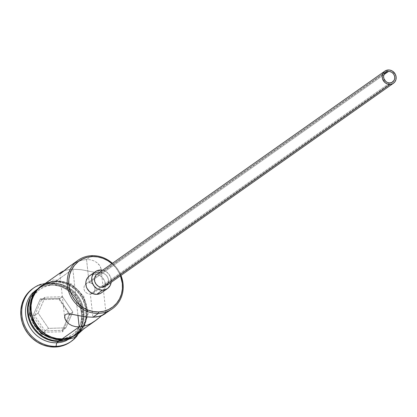 <?xml version="1.0" encoding="UTF-8"?>
<svg xmlns="http://www.w3.org/2000/svg" width="417" height="417" viewBox="0 0 417 417"><rect width="100%" height="100%" fill="white"/><g stroke="black" fill="none" stroke-linecap="round" stroke-linejoin="round"><path stroke-width="0.31" stroke-dasharray="2.08 1.56" d="M91.234 283.018L89.087 282.611L383.948 74.643L89.087 282.611L92.204 283.555L91.234 283.018M93.069 284.279L93.799 285.165L93.069 284.279M94.378 286.177L93.799 285.165L95.008 288.408L94.378 286.177M94.867 290.607L95.008 288.408L94.508 291.587L94.867 290.607M93.971 292.437L94.508 291.587L93.971 292.437M92.407 293.672L93.267 293.141L90.364 294.152L92.407 293.672M392.59 82.029L93.267 293.141M389.806 82.947L90.364 294.152L92.913 317.228L90.364 294.152L88.138 293.808L86.1 292.687L84.588 290.93L83.874 288.762L84.098 286.5L85.198 284.53L86.955 283.153L89.087 282.611L88.44 276.742L89.087 282.611L86.955 283.153L85.198 284.53L84.098 286.5L83.874 288.762L84.588 290.93L86.1 292.687L88.138 293.808L90.364 294.152L389.806 82.947M105.746 286.161A7.417 6.787 54.8 0 0 107.961 277.957A7.417 6.787 54.8 0 0 100.674 272.89L388.373 69.967L100.674 272.89A7.417 6.787 54.8 0 0 97.192 274.037M89.259 276.018L92.605 274.396L94.482 274.146L100.356 270.002L94.482 274.146A10.389 9.502 54.8 0 0 89.613 275.752M105.928 312.734L101.05 268.699L101.023 270.633L100.085 271.999L98.261 272.588L95.707 272.478L81.174 269.684L72.839 269.2L55.815 281.209L72.839 269.2L69.071 269.512L64.182 270.696L69.071 269.512L72.839 269.2L77.958 315.565L72.839 269.2L81.174 269.684L94.216 272.238L98.261 272.588L100.085 271.999L101.023 270.633L101.05 268.699L99.606 265.421L96.588 262.371L93.762 260.797L90.364 259.801L86.543 259.536L88.44 276.742L86.543 259.536L82.503 260.046L78.464 261.271L74.664 263.038L70.395 265.702M102.905 314.58L104.641 313.198L102.905 314.58M105.663 312.641L104.641 313.198L105.923 312.823L105.663 312.641M104.954 313.944L105.923 312.823M32.839 288.564L36.607 286.354L42.153 284.368L48.059 283.57L49.039 282.877L50.332 285.072A29.675 27.152 -125.2 0 1 80.262 307.663A29.675 27.152 -125.2 0 1 66.72 340.423A29.675 27.152 54.8 0 0 70.624 338.171A29.675 27.152 54.8 0 0 79.48 305.343A29.675 27.152 54.8 0 0 50.332 285.072A29.675 27.152 54.8 0 0 36.415 289.669A29.675 27.152 54.8 0 0 32.979 292.593A29.675 27.152 -125.2 0 1 50.332 285.072L52.292 283.69L53.068 285.009A27.892 25.52 -125.2 0 1 81.967 309.492A27.892 25.52 -125.2 0 1 62.524 338.891A27.892 25.52 -125.2 0 1 59.058 339.24L53.897 338.88L48.815 337.494L44.014 335.127L39.678 331.88L35.971 327.877L33.037 323.264L30.988 318.223L29.899 312.948L29.821 307.642L30.743 302.507L33.016 297.06L35.445 293.532L39.036 290.034L43.285 287.386L48.023 285.692L53.068 285.009L58.229 285.369L63.311 286.76L68.107 289.122L72.443 292.369L76.155 296.378L79.089 300.991L81.138 306.031L82.227 311.306L82.305 316.612L81.378 321.742L79.48 326.506L76.681 330.717L73.09 334.215L68.841 336.863L64.103 338.562L59.058 339.24L58.734 340.986L59.058 339.24A27.892 25.52 -125.2 0 1 34.178 325.281A27.892 25.52 -125.2 0 1 33.016 297.06A27.892 25.52 -125.2 0 1 53.068 285.009L52.292 283.69A29.675 27.152 54.8 0 0 31.03 296.388A29.675 27.152 -125.2 0 1 38.374 288.293A29.675 27.152 -125.2 0 1 52.292 283.69L50.332 285.072L49.039 282.877A32.641 29.868 54.8 0 0 40.965 284.295A32.641 29.868 -125.2 0 1 49.039 282.877L48.059 283.57A32.641 29.868 54.8 0 0 33.24 288.288M76.175 334.252L80.929 329.837L83.911 325.354L85.933 320.287L86.918 314.825L86.83 309.179L85.673 303.571L83.494 298.207L80.372 293.302L76.426 289.038L71.813 285.582L66.71 283.07L61.304 281.59L55.815 281.209A29.675 27.152 54.8 0 0 41.893 285.807M92.021 255.668L86.543 259.536L92.021 255.668M73.168 336.373A29.675 27.152 54.8 0 1 59.245 340.976L59.084 340.976A29.675 27.152 54.8 0 0 59.245 340.976L61.205 339.594A29.675 27.152 -125.2 0 1 32.062 319.323A29.675 27.152 -125.2 0 1 40.918 286.495A29.675 27.152 -125.2 0 1 41.408 286.156A29.675 27.152 -125.2 0 1 54.836 281.897L52.876 283.279A29.675 27.152 54.8 0 0 40.465 286.896A29.675 27.152 54.8 0 0 38.958 287.876A29.675 27.152 54.8 0 0 29.899 299.599L31.15 296.826L34.131 292.348L37.952 288.627L42.471 285.807L47.507 284.003L52.876 283.279L54.836 281.897A29.675 27.152 -125.2 0 1 81.211 296.607A29.675 27.152 -125.2 0 1 82.691 326.495A29.675 27.152 -125.2 0 1 75.607 334.642A29.675 27.152 -125.2 0 1 75.123 334.997A29.675 27.152 -125.2 0 1 61.205 339.594L59.245 340.976L64.614 340.246L69.655 338.442L74.174 335.628L77.995 331.906L80.976 327.423L82.993 322.357L83.984 316.894L83.895 311.254L82.738 305.64L80.559 300.276L77.437 295.372L73.491 291.108L68.878 287.657L63.77 285.139L58.37 283.664L52.876 283.279A29.675 27.152 54.8 0 1 78.876 297.399A29.675 27.152 54.8 0 1 81.331 326.719A29.675 27.152 54.8 0 1 74.596 335.289A29.675 27.152 54.8 0 1 73.168 336.373L75.123 334.997M61.236 339.881L66.657 339.151L71.75 337.327L76.311 334.481L80.173 330.723L83.181 326.198L85.224 321.08L86.22 315.565L86.131 309.862L84.964 304.196L82.759 298.781L79.605 293.823L75.623 289.518L70.963 286.031L65.808 283.487L60.35 281.996L54.804 281.611A29.972 27.423 54.8 0 0 29.909 311.629A29.972 27.423 54.8 0 0 61.236 339.881A29.972 27.423 54.8 0 0 86.131 309.862A29.972 27.423 54.8 0 0 54.804 281.611L49.383 282.34L44.291 284.165L39.73 287.011M55.784 280.917A29.972 27.423 -125.2 0 1 84.406 299.458A29.972 27.423 -125.2 0 1 79.246 332.088L81.148 330.035L84.161 325.51L86.199 320.392L87.195 314.871L87.111 309.174L85.944 303.503L83.739 298.087L80.585 293.135L76.603 288.83L71.943 285.337L66.783 282.799L61.33 281.308L55.784 280.917L50.358 281.652L45.041 283.586M120.44 275.799L119.111 272.869L116.114 268.157L111.886 263.674A28.486 26.062 -125.2 0 1 120.44 275.799M101.581 292.729A10.389 9.502 54.8 0 0 105.313 286.443A10.389 9.502 54.8 0 0 96.786 274.35A10.389 9.502 54.8 0 0 94.482 274.146L98.297 274.798L101.696 276.888L104.172 280.094L104.933 281.97L105.371 285.911L105.021 287.824L103.275 291.165L101.607 292.713M70.374 341.976A32.641 29.868 54.8 0 0 80.116 305.869A32.641 29.868 54.8 0 0 48.059 283.57L54.101 283.993L60.043 285.614L65.657 288.382L70.734 292.181L75.07 296.873L78.505 302.268L80.903 308.168L82.175 314.34L82.274 320.548L81.19 326.558L78.964 332.13L75.685 337.061L70.457 341.919M70.202 314.715L59.037 298.275L40.392 298.864L32.922 315.888L44.087 332.323L62.727 331.739L70.202 314.715L62.727 331.739L44.087 332.323L44.994 330.874L48.518 328.387L38.119 313.084L34.595 315.57L44.994 330.874L62.352 330.332L65.87 327.845L48.518 328.387L44.994 330.874L62.352 330.332L69.305 314.481L72.829 311.994L65.87 327.845L62.352 330.332L62.727 331.739L62.352 330.332L69.305 314.481L58.912 299.177L62.435 296.69L72.829 311.994L69.305 314.481L70.202 314.715L69.305 314.481L58.912 299.177L41.554 299.719L45.078 297.232L62.435 296.69L58.912 299.177L59.037 298.275L70.202 314.715M49.039 282.877A32.641 29.868 -125.2 0 1 79.266 301.163A32.641 29.868 -125.2 0 1 77.213 335.69A32.641 29.868 54.8 0 0 79.266 301.163A32.641 29.868 54.8 0 0 49.039 282.877M52.292 283.69A29.675 27.152 -125.2 0 1 81.435 303.967A29.675 27.152 -125.2 0 1 72.579 336.79A29.675 27.152 -125.2 0 1 62.487 340.986A29.675 27.152 54.8 0 0 83.019 309.664A29.675 27.152 54.8 0 0 52.292 283.69M30.816 300.412L29.821 305.927M31.077 317.295L33.282 322.711M50.233 337.999L55.69 339.495M54.836 281.897L60.324 282.283L65.73 283.758L70.833 286.276L75.451 289.732L79.392 293.99L82.514 298.9L84.698 304.259L85.855 309.873L85.938 315.518L84.953 320.975L82.931 326.047L79.955 330.525L75.607 334.642L71.615 337.061L66.574 338.87L61.205 339.594L55.711 339.209L50.311 337.734L45.203 335.216L40.59 331.76L36.649 327.501L33.527 322.591L31.343 317.233L30.186 311.619L30.102 305.974L31.087 300.511L33.11 295.444L36.086 290.967L39.907 287.245L44.426 284.43L49.467 282.622L54.836 281.897M76.102 334.304A29.675 27.152 54.8 0 0 84.959 301.481A29.675 27.152 54.8 0 0 55.815 281.209L50.447 281.934L45.406 283.737M101.05 268.699L100.273 266.531L98.766 264.342L96.588 262.371L93.762 260.797L90.364 259.801L86.543 259.536L82.503 260.046L78.464 261.271L71.13 265.196M104.281 314.418L105.449 313.501M112.413 263.304A29.675 27.152 -125.2 0 1 120.966 275.428A29.675 27.152 54.8 0 0 112.413 263.304M69.159 324.056L66.986 322.086M102.629 270.206A10.389 9.502 -125.2 0 1 111.177 282.33L110.807 277.831L108.952 274.235L105.954 271.535L102.274 270.138M100.674 272.89L102.045 272.984L104.672 273.985L105.824 274.845L107.591 277.138L108.425 279.88L108.201 282.658L107.695 283.925M106.95 285.046L105.762 286.151M96.942 274.224L98.068 273.521M385.751 72.329L86.011 283.748M38.119 313.084L45.078 297.232L41.554 299.719L34.595 315.57L38.119 313.084L45.078 297.232L62.435 296.69L72.829 311.994L65.87 327.845L48.518 328.387L38.119 313.084M44.994 330.874L44.087 332.323L32.922 315.888L34.595 315.57L44.994 330.874M34.595 315.57L32.922 315.888L40.392 298.864L41.554 299.719L34.595 315.57M41.554 299.719L40.392 298.864L59.037 298.275L58.912 299.177L41.554 299.719M38.958 287.876L40.918 286.495M36.415 289.669L38.374 288.293M83.447 329.122L88.284 313.214L83.864 296.456L71.578 284.029L55.247 279.781L49.242 280.625M70.624 338.171L72.579 336.79M59.824 273.693L64.635 317.295"/><path stroke-width="0.63" d="M78.104 260.271L67.966 267.521L61.127 273.218L59.829 273.609L61.45 272.025L41.893 285.807A29.675 27.152 54.8 0 0 33.037 318.63A29.675 27.152 54.8 0 0 62.185 338.901A29.675 27.152 54.8 0 0 76.102 334.304L95.357 320.725L101.571 315.732L96.285 320.053L91.13 323.363L87.294 325.151L83.264 326.381L79.209 326.892L75.373 326.626L71.979 325.63L69.159 324.056L66.986 322.086L65.479 319.902L64.698 317.718L64.729 315.784L65.667 314.428L67.502 313.839L70.056 313.949L84.588 316.748L92.913 317.228L98.391 313.365L98.657 311.937A28.486 26.062 -125.2 0 1 68.878 285.082A28.486 26.062 -125.2 0 1 92.538 256.549L92.021 255.668A29.675 27.152 54.8 0 0 67.372 285.39A29.675 27.152 54.8 0 0 98.391 313.365A29.675 27.152 -125.2 0 1 69.248 293.094A29.675 27.152 -125.2 0 1 78.104 260.271A29.675 27.152 -125.2 0 1 92.021 255.668A29.675 27.152 -125.2 0 1 112.413 263.304A29.675 27.152 54.8 0 0 92.021 255.668L92.538 256.549L87.388 257.242L82.545 258.978L78.208 261.683L74.544 265.254L71.682 269.554L69.743 274.417L68.795 279.661L68.878 285.082L69.988 290.467L72.084 295.617L75.081 300.323L78.865 304.415L83.296 307.736L88.195 310.149L93.382 311.567L98.657 311.937L103.807 311.238L108.649 309.508L112.986 306.803L116.651 303.232L119.512 298.932L121.451 294.063L122.4 288.819L122.317 283.404L120.44 275.799A28.486 26.062 -125.2 0 1 98.657 311.937L98.391 313.365L92.913 317.228L99.887 316.268L104.954 313.944M388.535 71.411A5.937 5.431 -125.2 0 1 394.362 75.461A5.937 5.431 -125.2 0 1 392.59 82.029A5.937 5.431 -125.2 0 1 389.806 82.947L387.628 82.576L385.683 81.383L383.833 78.474L383.588 76.222L384.187 74.117L385.548 72.48L387.461 71.552L389.629 71.484L391.735 72.287L393.445 73.83L394.508 75.884L394.753 78.135L394.154 80.241L391.891 82.441L389.806 82.947A5.937 5.431 -125.2 0 1 383.979 78.896A5.937 5.431 -125.2 0 1 385.751 72.329A5.937 5.431 -125.2 0 1 388.535 71.411L383.948 74.643L388.535 71.411M384.896 71.114L97.192 274.037A7.417 6.787 54.8 0 0 94.977 282.246A7.417 6.787 54.8 0 0 102.264 287.313L389.968 84.39A7.417 6.787 -125.2 0 1 382.681 79.324A7.417 6.787 -125.2 0 1 384.896 71.114A7.417 6.787 -125.2 0 1 388.373 69.967A7.417 6.787 -125.2 0 1 395.66 75.034A7.417 6.787 -125.2 0 1 393.445 83.244A7.417 6.787 -125.2 0 1 389.968 84.39L102.264 287.313L99.543 286.849L98.266 286.218L96.124 284.29L94.8 281.72L94.487 278.905L94.737 277.545L95.983 275.157L97.213 274.021M95.483 271.613L89.613 275.752A10.389 9.502 54.8 0 0 86.512 287.245A10.389 9.502 54.8 0 0 96.713 294.339L102.582 290.196A10.389 9.502 -125.2 0 1 92.381 283.101A10.389 9.502 -125.2 0 1 95.483 271.613A10.389 9.502 -125.2 0 1 100.356 270.002A10.389 9.502 -125.2 0 1 102.629 270.206L100.356 270.002L96.713 270.888L93.794 273.177L92.042 276.518L91.698 278.431L92.131 282.372L93.987 285.963L96.984 288.663L98.772 289.544L102.582 290.196L96.713 294.339L92.897 293.688L89.499 291.598L87.023 288.387L86.262 286.51L85.824 282.57L86.173 280.662L87.919 277.321L89.639 275.736M95.357 320.725L91.13 323.363L87.294 325.151L83.264 326.381L79.209 326.892L77.958 315.565L79.209 326.892L62.185 338.901L79.209 326.892L75.373 326.626L71.979 325.63L69.159 324.056M105.449 313.501L105.923 312.823L105.663 312.641M58.661 341.387L58.734 340.986L58.661 341.387A29.675 27.152 -125.2 0 1 32.156 326.464A29.675 27.152 -125.2 0 1 31.03 296.388A29.675 27.152 54.8 0 0 32.156 326.464A29.675 27.152 54.8 0 0 58.661 341.387L56.702 342.769A29.675 27.152 -125.2 0 1 28.523 324.754A29.675 27.152 -125.2 0 1 32.979 292.593A29.675 27.152 54.8 0 0 28.523 324.754A29.675 27.152 54.8 0 0 56.702 342.769L58.661 341.387A29.675 27.152 54.8 0 0 62.487 340.986A29.675 27.152 -125.2 0 1 58.661 341.387M56.045 346.345L56.702 342.769A29.675 27.152 54.8 0 0 66.72 340.423A29.675 27.152 -125.2 0 1 56.702 342.769L56.045 346.345A32.641 29.868 -125.2 0 1 23.983 324.045A32.641 29.868 -125.2 0 1 33.725 287.938A32.641 29.868 -125.2 0 1 40.965 284.295A32.641 29.868 54.8 0 0 22.68 319.855A32.641 29.868 54.8 0 0 56.045 346.345L55.065 347.033L56.045 346.345A32.641 29.868 54.8 0 0 77.213 335.69A32.641 29.868 -125.2 0 1 71.354 341.283A32.641 29.868 -125.2 0 1 56.045 346.345M63.306 271.045L61.45 272.025L63.306 271.045M59.245 340.976L53.757 340.59L48.356 339.11L43.248 336.597L38.635 333.141L34.689 328.877L31.567 323.973L29.388 318.609L28.231 313L28.142 307.355L29.899 299.594A29.675 27.152 54.8 0 0 59.084 340.976M33.24 288.288A32.641 29.868 54.8 0 0 32.745 288.627A32.641 29.868 54.8 0 0 23.003 324.734A32.641 29.868 54.8 0 0 55.065 347.033L49.024 346.61L43.081 344.984L37.462 342.221L32.39 338.416L28.054 333.73L24.619 328.33L22.216 322.435L20.944 316.263L20.85 310.055L21.934 304.045L24.16 298.473L27.433 293.542L32.839 288.564M45.271 283.477L40.704 286.323L36.847 290.076L33.84 294.6L31.796 299.719L30.801 305.239L30.889 310.936L32.057 316.607L34.257 322.023L37.41 326.975L41.398 331.28L46.058 334.773L51.213 337.311L56.67 338.802L62.216 339.193L67.637 338.458L72.73 336.634L77.291 333.788L79.251 332.083A29.972 27.423 -125.2 0 1 62.216 339.193A1.486 0.511 88.2 0 1 61.763 341.017A1.486 0.511 -91.8 0 0 62.216 339.193A29.972 27.423 -125.2 0 1 32.495 317.952A29.972 27.423 -125.2 0 1 42.977 284.733M49.242 280.625L32.656 293.135L29.419 314.538L41.137 333.782L61.773 341.017A1.486 0.511 88.2 0 1 61.236 339.881L55.69 339.495M111.886 263.674L107.899 260.75L102.999 258.337L97.813 256.919L92.538 256.549A28.486 26.062 -125.2 0 1 111.886 263.674M101.936 292.468L100.356 293.453L96.713 294.339A10.389 9.502 54.8 0 0 101.581 292.729L107.456 288.59A10.389 9.502 -125.2 0 1 102.582 290.196L104.464 289.945L107.81 288.324L110.187 285.457L111.177 282.33A10.389 9.502 -125.2 0 1 107.456 288.59M70.457 341.919L66.517 344.249L60.971 346.235L55.065 347.033A32.641 29.868 54.8 0 0 70.374 341.976L71.354 341.283M39.73 287.011L35.867 290.769L32.86 295.293L30.816 300.412M29.821 305.927L29.909 311.629L31.077 317.295M33.282 322.711L36.435 327.668L40.418 331.974L45.078 335.461L50.233 337.999M45.406 283.737L40.887 286.557L37.066 290.274L34.085 294.756L32.067 299.823L31.077 305.286L31.166 310.931L32.323 316.539L34.502 321.903L37.624 326.808L41.57 331.072L46.183 334.528L51.291 337.04L56.691 338.521L62.185 338.901L67.554 338.177L72.594 336.373L76.175 334.252M66.986 322.086L64.995 318.802L64.729 315.784L65.667 314.428L67.502 313.839L71.531 314.189L84.588 316.748L92.913 317.228L96.666 316.915L102.42 315.393L112.309 308.768A29.675 27.152 -125.2 0 1 98.391 313.365A29.675 27.152 54.8 0 0 120.966 275.428A29.675 27.152 -125.2 0 1 112.309 308.768M71.13 265.196L61.127 273.218L59.829 273.609L61.45 272.025M60.095 273.787L59.829 273.609M64.698 317.718L64.635 317.295M107.695 283.925L106.95 285.046M105.996 285.973L103.609 287.131L102.264 287.313A7.417 6.787 54.8 0 0 105.746 286.161L393.445 83.244M98.068 273.521L100.674 272.89M389.968 84.39L392.569 83.76L394.654 82.123L395.905 79.736L396.129 76.963L395.295 74.216L392.376 71.062L389.749 70.061L387.033 70.15L384.641 71.302L382.942 73.356L382.191 75.988L382.498 78.803L384.813 82.436L387.242 83.926L389.968 84.39M32.745 288.627L33.725 287.938M83.447 329.122L74.096 337.692L61.773 341.017"/></g></svg>
